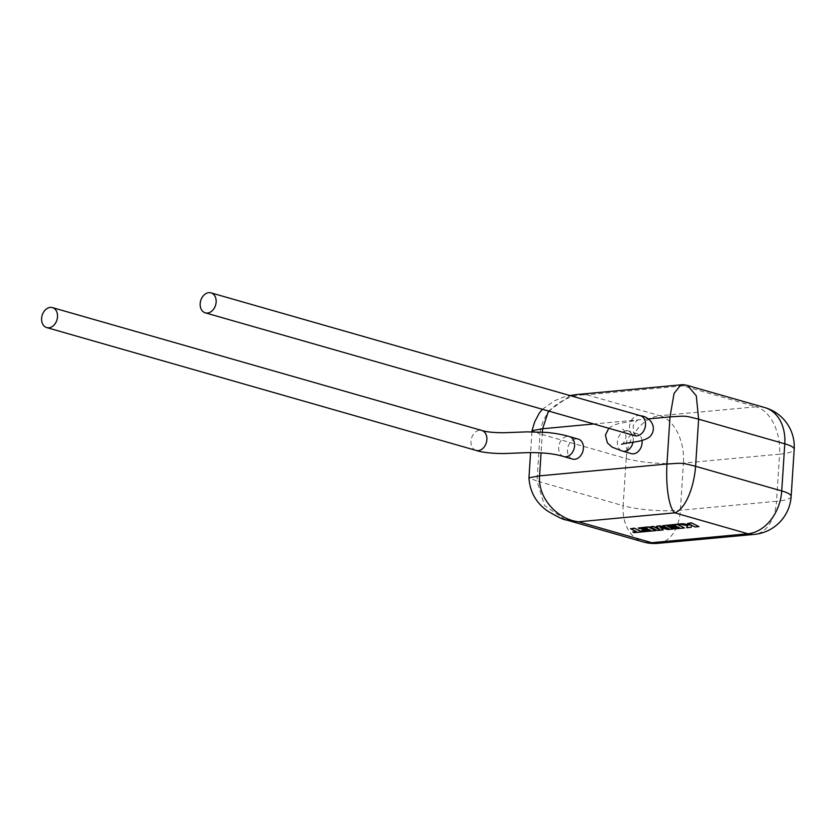 <?xml version="1.0" encoding="UTF-8"?>
<svg xmlns="http://www.w3.org/2000/svg" width="836" height="836" viewBox="0 0 836 836"><rect width="100%" height="100%" fill="white"/><g stroke="black" fill="none" stroke-linecap="round" stroke-linejoin="round"><path stroke-width="0.63" stroke-dasharray="4.18 3.13" d="M630.553 528.53L636.123 531.435M632.8 531.748L634.21 532.428L655.769 530.432M638.296 527.809L639.697 528.488L646.019 527.903L647.492 528.822M642.09 529.324L643.448 529.982L649.206 529.439L650.565 530.108M657.378 530.473L663.272 529.731M660.419 527.328L667.515 529.334L673.241 528.801M667.64 526.084L674.746 525.227L676.219 526.147M670.806 526.649L672.175 527.307L677.933 526.774L678.937 527.464M673.168 528.007L674.579 528.676L684.496 527.756M662.697 525.541L668.037 528.331M656.354 526.126L659.562 529.355M650.053 526.722L657.389 530.275M687.767 523.211L691.111 525.039M678.665 524.057L687.662 525.698M686.607 527.558L691.027 527.15L691.968 525.259L695.092 526.774L698.917 526.419M572.587 459.089A10.387 7.764 106 0 1 567.654 448.399A10.387 7.764 106 0 1 576.108 438.921A10.387 7.764 106 0 1 578.303 439.119M642.027 440.499A10.387 7.764 -74 0 0 636.99 433.665A10.387 7.764 -74 0 0 634.796 433.466A10.387 7.764 -74 0 0 626.352 442.944A10.387 7.764 -74 0 0 631.284 453.635M680.828 384.873L683.002 385.856L687.62 385.511M548.489 411.019L570.288 395.647M576.704 394.55L586.841 394.801L683.002 385.856L756.141 406.787L659.991 415.722L586.841 394.801C573.203 394.78 565.178 398.479 555.752 405.146C546.263 412.817 541.028 422.399 540.025 433.915L626.185 458.556L623.133 505.675L536.984 481.034L540.025 433.915L531.999 430.697M565.324 519.647L544.581 505.55L536.984 481.034L528.948 477.847M476.081 450.416A10.387 7.733 105.9 0 1 471.17 439.736A10.387 7.733 105.9 0 1 479.592 430.247A10.387 7.733 105.9 0 1 481.766 430.435L481.776 430.446M563.757 456.571L563.767 456.571A10.387 7.764 106 0 1 558.835 445.881A10.387 7.764 106 0 1 567.278 436.402A10.387 7.764 106 0 1 569.473 436.591M633.04 442.15A10.387 7.764 -74 0 0 628.17 431.146A10.387 7.764 -74 0 0 625.965 430.948A10.387 7.764 -74 0 0 617.522 440.415A10.387 7.764 -74 0 0 622.444 451.106M640.397 415.701A10.387 7.785 -73.9 0 0 638.192 415.502A10.387 7.785 -73.9 0 0 629.717 424.97A10.387 7.785 -73.9 0 0 634.649 435.671L634.66 435.671M648.109 418.93L593.811 423.977M542.407 432.087L541.07 452.819M658.12 543.327A40.724 25.989 -95.3 0 0 680.379 510.221L683.43 463.102L779.58 454.167L776.539 501.286L680.379 510.221A40.724 7.566 3.7 0 1 623.133 505.675A40.724 30.43 106 0 0 643.156 541.937M764.762 407.56A40.724 30.43 106 0 0 756.141 406.787A40.724 25.989 -95.3 0 1 779.58 454.167A40.724 7.566 -176.3 0 0 794.2 449.35M791.149 496.469A40.724 7.566 3.7 0 1 776.539 501.286A40.724 25.989 -95.3 0 1 754.281 534.392M626.185 458.556A40.724 7.566 -176.3 0 0 683.43 463.102A40.724 25.989 -95.3 0 0 659.991 415.722A40.724 30.43 106 0 0 626.185 458.556M621.566 444.344C622.569 445.013 624.084 442.463 626.101 436.705C624.962 431.606 623.781 429.098 622.559 429.181L636.99 433.665M608.775 428.262L613.352 425.263L618.671 423.612L637.784 420.121L636.3 421.01L633.155 425.628L633.552 432.515L636.154 435.901M531.926 431.804L530.578 452.589M542.428 409.285L554.54 400.789L563.307 397.194L569.891 395.532"/><path stroke-width="1.25" d="M650.209 530.139L640.303 531.048L634.378 528.174L630.543 528.728L636.457 531.602L632.779 531.947L636.123 531.435M632.779 531.947L634.2 532.636L655.758 530.63L648.422 527.067L638.286 528.007L639.686 528.686L646.009 528.101L647.837 528.979L642.069 529.522L643.438 530.181L649.196 529.637L650.554 530.306L640.303 531.048M640.282 531.247L634.378 528.174M634.367 528.373L630.543 528.728M655.758 530.63L648.443 526.868L638.286 528.007M647.492 528.822L642.069 529.522M663.261 529.93L660.022 527.202L667.504 529.533L673.22 529L667.285 526.126L674.725 525.426L676.564 526.314L670.796 526.847L672.154 527.506L677.923 526.973L679.281 527.631L673.158 528.206L674.558 528.885L684.485 527.955L677.15 524.402L662.687 525.74L669.218 528.916L659.928 526.001L656.344 526.335L660.022 529.784L653.459 526.596L650.042 526.92L657.378 530.473L663.261 529.93L660.419 527.328M673.22 529L667.64 526.084M676.219 526.147L670.796 526.847M678.937 527.464L673.158 528.206M684.485 527.955L677.17 524.193L662.687 525.74M668.037 528.331L659.938 525.802L656.344 526.335M659.562 529.355L653.47 526.398L650.042 526.92M686.596 527.756L691.017 527.349L691.947 525.457L695.082 526.973L698.906 526.617L691.581 522.855L687.756 523.409L691.738 525.342L682.751 523.681L678.665 524.057L687.756 525.719L686.596 527.756L687.662 525.698M698.906 526.617L691.581 522.855M691.571 523.054L687.756 523.409M691.111 525.039L682.751 523.681M682.74 523.879L678.654 524.256M574.792 459.288A10.387 7.764 106 0 1 572.587 459.089L563.767 456.571A10.387 7.764 106 0 1 563.757 456.571A10.387 7.764 106 0 0 565.962 456.769A10.387 7.764 106 0 0 574.405 447.281A10.387 7.764 106 0 0 569.473 436.601A10.387 7.764 106 0 1 569.473 436.601L578.303 439.119A10.387 7.764 106 0 1 583.235 449.81A10.387 7.764 106 0 1 574.792 459.288M48.906 327.785A10.387 7.733 105.9 0 1 46.712 327.587A10.387 7.733 105.9 0 1 41.8 316.896A10.387 7.733 105.9 0 1 50.223 307.418A10.387 7.733 105.9 0 1 52.407 307.606A10.387 7.733 105.9 0 1 57.329 318.297A10.387 7.733 105.9 0 1 48.906 327.785M633.04 442.15A10.387 7.764 -74 0 1 624.649 451.304A10.387 7.764 -74 0 1 622.454 451.106A10.387 7.764 -74 0 0 622.454 451.106L631.284 453.635A10.387 7.764 -74 0 0 633.479 453.833A10.387 7.764 -74 0 0 642.027 440.499M208.822 292.673A10.387 7.785 -73.9 0 0 200.347 302.141A10.387 7.785 -73.9 0 0 205.29 312.842A10.387 7.785 -73.9 0 0 207.495 313.04A10.387 7.785 -73.9 0 0 215.97 303.562A10.387 7.785 -73.9 0 0 211.027 292.872A10.387 7.785 -73.9 0 0 208.822 292.673M687.62 385.511L696.304 395.825L698.624 419.17L695.583 466.289C693.838 489.415 684.506 509.615 674.788 512.844C669.197 508.382 665.613 487.189 666.961 464.022L670.002 416.903L674.056 393.422L680.828 384.873M593.811 423.977L542.627 428.743L548.489 411.019M570.288 395.647L576.704 394.55L569.891 395.532M643.156 541.937A40.724 40.724 0 0 0 658.12 543.327A40.724 25.989 -95.3 0 1 651.777 542.71A40.724 30.43 106 0 1 643.156 541.937L566.38 519.971L578.627 521.789L651.777 542.71L747.927 533.776L674.788 512.844L578.627 521.789C558.166 519.626 537.736 498.81 539.586 475.862L666.961 464.022C684.067 462.935 680.828 462.674 695.583 466.289L781.733 490.941L784.785 443.811L698.624 419.17C683.879 415.555 687.119 415.816 670.002 416.903L648.109 418.93M530.578 452.589L528.948 477.816C529.857 491.725 535.97 502.729 547.267 510.827C557.487 516.951 563.851 519.992 566.369 519.961L565.324 519.647M569.473 436.591C563.516 434.783 556.044 433.393 547.037 432.442L527.244 431.867L503.972 432.724C493.574 432.703 486.165 431.951 481.766 430.435A10.387 7.733 105.9 0 1 481.787 430.446A10.387 7.733 105.9 0 1 486.698 441.126A10.387 7.733 105.9 0 1 478.276 450.614A10.387 7.733 105.9 0 1 476.102 450.416A10.387 7.733 105.9 0 1 476.081 450.416C481.264 452.266 494.494 454.032 508.183 453.394L527.715 452.631C542.554 452.412 554.571 453.718 563.767 456.571M636.154 435.901L634.649 435.671A10.387 7.785 -73.9 0 0 634.67 435.671A10.387 7.785 -73.9 0 0 636.875 435.87A10.387 7.785 -73.9 0 0 645.34 426.412A10.387 7.785 -73.9 0 0 640.407 415.711A10.387 7.785 -73.9 0 0 640.397 415.701L211.027 292.872M531.926 431.804L531.999 430.697L542.627 428.743L542.407 432.087M541.07 452.819L539.586 475.862L528.948 477.816M658.12 543.327L754.281 534.392A40.724 25.989 -95.3 0 1 747.927 533.776A40.724 30.43 106 0 0 781.733 490.941A40.724 7.566 3.7 0 1 791.149 496.469L794.2 449.35A40.724 7.566 -176.3 0 0 784.785 443.811A40.724 30.43 106 0 0 764.762 407.56L687.986 385.605M46.712 327.587L476.081 450.416M622.444 451.106L612.224 447.197L607.364 442.871L605.41 435.148L608.775 428.262M634.67 435.671L205.29 312.842M680.389 384.905C682.218 384.476 684.778 384.717 688.049 385.626L688.049 385.626M576.725 394.529L680.41 384.894M794.2 449.35A40.724 40.724 0 0 0 764.762 407.56M531.999 430.697L534.716 421.762L539.283 413.13L542.428 409.285M754.281 534.392A40.724 40.724 0 0 0 791.149 496.469M621.597 444.334L621.566 444.344C627.303 442.025 642.142 442.725 649.666 436.894C657.702 428.952 651.672 417.018 640.407 415.711M52.407 307.606L481.787 430.446"/></g></svg>
